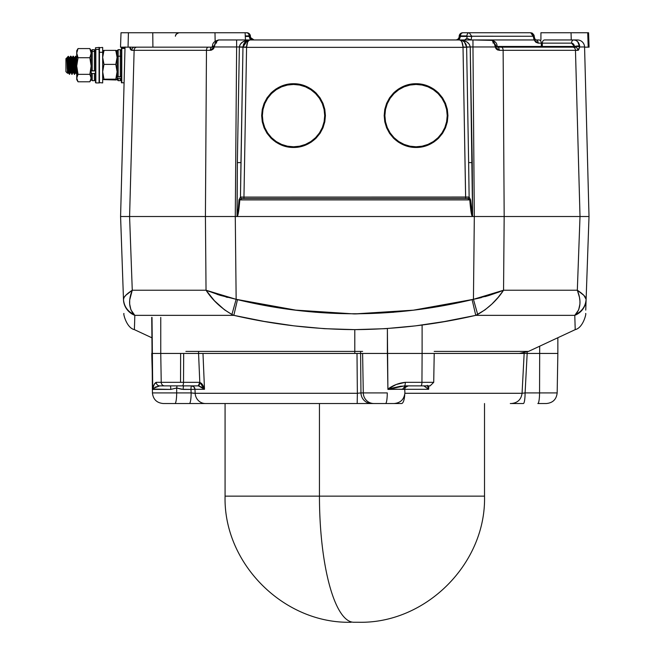 <?xml version="1.0" encoding="UTF-8"?>
<svg xmlns="http://www.w3.org/2000/svg" width="655" height="655" viewBox="0 0 655 655"><rect width="100%" height="100%" fill="white"/><g stroke="black" fill="none" stroke-linecap="round" stroke-linejoin="round"><path stroke-width="0.98" d="M293.538 84.454A31.17 31.17 0 0 0 262.368 115.624A31.17 31.17 0 0 0 293.538 146.794L293.538 147.473C285.212 147.522 277.695 144.403 270.998 138.139L264.088 127.799L261.664 115.599L264.088 103.4L270.998 93.051C277.695 86.787 285.212 83.676 293.538 83.717L293.538 84.454L293.538 83.717L299.761 84.331L305.738 86.141L311.256 89.088L316.087 93.051L320.049 97.882L322.997 103.4L324.806 109.377L325.42 115.599L324.806 121.814L322.997 127.799L320.049 133.309L316.087 138.139L311.256 142.102L305.738 145.05L299.761 146.867L293.538 147.473L287.324 146.867L281.339 145.05L275.829 142.102L270.998 138.139L267.035 133.309L264.088 127.799L262.27 121.814L261.664 115.599L262.27 109.377L264.088 103.4L267.035 97.882L270.998 93.051L275.829 89.088L281.339 86.141L287.324 84.331L293.538 83.717C301.873 83.676 309.389 86.787 316.087 93.051L322.997 103.4L325.42 115.599L322.997 127.799L316.087 138.139C309.389 144.403 301.873 147.522 293.538 147.473L293.538 146.794A31.17 31.17 0 0 0 324.708 115.624A31.17 31.17 0 0 0 293.538 84.454L287.463 85.052L281.609 86.828L276.222 89.71L271.498 93.583L267.625 98.307L264.743 103.695L262.974 109.549L262.368 115.624L262.974 121.707L264.743 127.553L267.625 132.94L271.498 137.665L276.222 141.546L281.609 144.419L287.463 146.196L293.538 146.794L299.622 146.196L305.467 144.419L310.855 141.546L315.579 137.665L319.46 132.94L322.334 127.553L324.11 121.707L324.708 115.624L324.11 109.549L322.334 103.695L319.46 98.307L315.579 93.583L310.855 89.71L305.467 86.828L299.622 85.052L293.538 84.454M416.056 84.454A31.17 31.17 0 0 0 384.886 115.624A31.17 31.17 0 0 0 416.056 146.794L416.056 147.473C407.721 147.522 400.205 144.403 393.508 138.139L386.597 127.799L384.174 115.599L386.597 103.4L393.508 93.051C400.205 86.787 407.721 83.676 416.056 83.717L416.056 84.454L416.056 83.717L422.27 84.331L428.255 86.141L433.766 89.088L438.596 93.051L442.559 97.882L445.506 103.4L447.324 109.377L447.93 115.599L447.324 121.814L445.506 127.799L442.559 133.309L438.596 138.139L433.766 142.102L428.255 145.05L422.27 146.867L416.056 147.473L409.834 146.867L403.857 145.05L398.338 142.102L393.508 138.139L389.545 133.309L386.597 127.799L384.788 121.814L384.174 115.599L384.788 109.377L386.597 103.4L389.545 97.882L393.508 93.051L398.338 89.088L403.857 86.141L409.834 84.331L416.056 83.717C424.383 83.676 431.899 86.787 438.596 93.051L445.506 103.4L447.93 115.599L445.506 127.799L438.596 138.139C431.899 144.403 424.383 147.522 416.056 147.473L416.056 146.794A31.17 31.17 0 0 0 447.226 115.624A31.17 31.17 0 0 0 416.056 84.454L409.973 85.052L404.127 86.828L398.739 89.71L394.015 93.583L390.134 98.307L387.261 103.695L385.484 109.549L384.886 115.624L385.484 121.707L387.261 127.553L390.134 132.94L394.015 137.665L398.739 141.546L404.127 144.419L409.973 146.196L416.056 146.794L422.131 146.196L427.985 144.419L433.373 141.546L438.097 137.665L441.969 132.94L444.851 127.553L446.62 121.707L447.226 115.624L446.62 109.549L444.851 103.695L441.969 98.307L438.097 93.583L433.373 89.71L427.985 86.828L422.131 85.052L416.056 84.454M467.162 36.262L460.49 35.91L460.228 36.451L469.455 36.221L467.162 36.451L466.827 38.285L464.714 39.955L466.827 38.285L471.06 39.955L466.827 38.285L467.162 36.451L460.228 36.451L460.236 36.009L459.45 36.459A3.603 3.332 -90 0 1 456.117 39.955A3.603 3.332 90 0 0 459.45 36.459L460.228 36.451A3.603 2.546 -90 0 1 457.681 39.955A3.603 2.546 90 0 0 460.228 36.451L459.171 36.451L460.301 33.741L462.782 32.75L530.714 32.75L469.209 32.75L471.747 36.262L471.051 39.955L471.747 36.451L469.455 36.41L471.747 36.262L533.268 36.262L469.455 36.221L471.747 36.262L469.209 32.75A3.242 2.292 90 0 0 466.917 35.91L467.162 36.262M534.218 36.221L533.276 36.451L530.714 32.75A3.242 2.292 -90 0 1 533.006 35.91A3.242 2.292 90 0 0 530.714 32.75L533.268 36.262L534.103 39.955L533.276 36.451L534.218 36.221L533.268 36.262L534.218 36.221L534.03 35.173L532.384 33.184L530.714 32.75M251.913 39.955A3.603 2.546 90 0 1 249.367 36.451L250.144 36.459A3.603 3.332 -90 0 0 253.477 39.955A3.603 3.332 90 0 1 250.144 36.459L250.423 36.451A3.603 3.603 0 0 0 254.025 39.955A3.603 3.603 0 0 1 250.423 36.451L249.105 35.91L245.265 35.91L249.105 35.91L249.367 36.451A3.603 2.546 -90 0 0 251.913 39.955M455.569 39.955A3.603 3.603 0 0 0 459.171 36.451A3.603 3.603 0 0 1 455.569 39.955M541.816 43.124L542.324 43.14L542.324 46.456L541.816 46.464L541.816 43.124L541.816 46.464L542.324 46.456L542.324 43.14L541.308 43.14L541.308 46.456L497.145 46.456L541.308 46.456A0.721 0.508 -90 0 0 541.816 47.16A0.721 0.508 90 0 0 542.324 46.456L574.476 46.456L542.324 46.456L541.816 47.16L541.308 46.456L541.816 46.464L541.308 46.456L541.308 43.14L542.324 43.14L541.308 43.14A3.242 2.292 -90 0 0 539.016 39.955L535.929 39.955A3.242 2.292 90 0 1 538.222 43.14L541.816 43.124M462.7 40.749L464.469 42.026L466.622 46.947L470.225 46.972L466.622 47.193L464.469 42.026L462.143 40.495L464.469 42.026L466.041 44.319L466.622 47.037L466.016 44.278L464.444 42.002L462.135 40.487L459.417 39.955L236.627 39.955L236.627 46.972L239.37 46.972L240.27 44.278L242.637 42.002L246.108 40.487L250.177 39.955L248.81 40.495L247.647 42.026L246.575 47.348L463.019 47.348L246.575 47.348L243.955 197.098L465.639 197.098L463.019 47.037L461.947 42.026L460.784 40.495L459.417 39.955L462.143 40.495L459.417 39.955L534.087 39.955L538.222 43.14A3.242 2.292 -90 0 0 535.929 39.955L539.016 39.955A3.242 2.292 90 0 1 541.308 43.14L542.324 43.14A3.242 2.292 -90 0 1 544.616 39.955L573.821 39.955A3.242 2.292 90 0 0 571.528 43.14L575 47.16L497.702 47.16A3.242 1.58 90 0 1 499.282 50.32L495.295 46.972L497.153 46.505L497.079 46.055L496.162 46.456L497.153 46.505L495.295 46.972L495.188 45.981L497.079 46.047L495.188 45.981C494.558 42.215 493.109 40.209 490.841 39.955A3.242 2.292 -90 0 1 493.133 43.14A3.242 2.292 90 0 0 490.841 39.955L472.967 39.955L472.967 46.972L472.967 39.955L459.417 39.955L463.486 40.487L466.958 42.002L469.324 44.278L470.225 46.972L495.295 46.972L472.967 46.972L474.31 216.518L472.967 46.972L470.225 46.972L472.607 216.518L504.178 216.518L503.13 50.32L499.282 50.32L496.777 49.42L495.827 48.347L493.633 41.642L492.314 40.389L472.967 39.955L534.087 39.955L535.872 42.297L538.222 43.14L571.528 43.14L573.526 44.147L574.476 46.456A3.242 0.459 -6.7 0 1 579.683 45.981C578.938 42.215 576.981 40.201 573.821 39.955L544.616 39.955A3.242 2.292 90 0 0 542.324 43.14L571.528 43.14A3.242 2.292 -90 0 1 573.821 39.955L577.366 39.955A7.205 7.205 0 0 1 584.571 46.972A7.205 7.205 0 0 0 577.366 39.955L573.821 39.955L575.868 40.389L577.661 41.642L579.74 46.972L584.571 46.972L579.74 46.972L578.545 50.075L575.467 50.32L580.011 216.518L575.467 50.32L503.13 50.32L504.178 216.518L589.009 216.518L584.571 46.972L589.009 216.518L235.284 216.518L237.126 216.518L237.347 162.62L239.37 46.972L236.627 46.972L235.284 216.518L120.585 216.518L124.999 48.02M459.417 39.955C465.852 40.356 469.455 42.698 470.225 46.972L472.247 162.62L468.636 162.587L469.127 197.049L470.601 199.832L469.791 199.906L472.607 216.518L470.601 199.832L467.727 198.506A1.441 1.392 -86.5 0 0 469.127 197.049L468.636 162.587L472.247 162.62L472.607 216.518L471.174 208.208L470.601 199.832L469.127 197.049A1.441 1.392 93.5 0 1 467.727 198.506L467.727 198.506A1.441 1.384 -90 0 0 469.103 197.049A1.441 1.384 90 0 1 467.719 198.498L465.639 198.498L465.639 197.098L469.103 197.049L243.955 197.098L243.955 198.498L243.955 197.098L240.491 197.049A1.441 1.384 90 0 0 241.875 198.498L241.875 198.498A1.441 1.384 -90 0 1 240.491 197.049L240.467 197.049A1.441 1.392 86.5 0 0 241.867 198.506A1.441 1.392 -93.5 0 1 240.467 197.049L243.955 197.098L246.575 47.348L239.37 47.07L237.347 162.62L240.958 162.587L240.467 197.049L238.993 199.832L239.804 199.906L238.993 199.832L238.011 212.408L237.004 216.477L237.347 162.62L240.958 162.587L242.972 47.193L240.467 197.049L238.993 199.832L238.42 208.265C237.961 213.784 237.478 216.518 236.987 216.477L239.804 199.906L241.867 198.506L467.719 198.498L469.791 199.906L239.804 199.906L469.791 199.906C470.634 210.476 471.526 216.011 472.468 216.518L237.126 216.518C238.068 216.011 238.96 210.476 239.804 199.906L241.875 198.498L465.639 198.498L463.019 47.348L466.622 47.193L468.636 162.587L466.622 47.193L463.019 47.037C462.774 42.731 461.578 40.364 459.417 39.955L218.754 39.955L215.962 41.642L213.8 48.29L212.867 49.379L210.337 50.32M134.709 319.615L134.815 315.35A18.012 17.562 178 0 1 123.484 299.654L124.016 297.575L125.695 295.38L132.269 290.231L129.584 216.518L205.416 216.518L206.464 50.32L134.128 50.32L129.584 216.518L134.128 50.32L131.066 50.091L129.854 46.972L131.761 50.32L206.464 50.32L205.416 216.518L235.284 216.518L236.627 46.972L214.3 46.972L236.627 46.972L236.627 39.955L218.754 39.955A3.242 2.292 -90 0 0 216.461 43.14A3.242 2.292 90 0 1 218.754 39.955C216.486 40.201 215.036 42.215 214.406 45.981L212.515 46.047L214.406 45.981L214.3 46.972L212.441 46.505L214.3 46.972L210.312 50.32L206.464 50.32L205.416 216.518L129.584 216.518L132.269 290.231L206.038 290.231L205.424 216.518L120.585 216.518L129.584 216.518L120.585 216.518L123.476 299.319L120.585 216.518L125.023 46.972M245.805 46.972L246.575 46.972L245.805 46.972M463.019 46.972L463.789 46.972L463.019 46.972M205.629 183.048L206.464 50.32L210.312 50.32A3.242 1.58 -90 0 1 211.893 47.16L208.265 47.16A3.242 1.809 90 0 0 206.464 50.32A3.242 1.809 -90 0 1 208.265 47.16L211.893 47.16A3.242 1.58 90 0 0 210.312 50.32L211.622 50.083M211.614 50.091L213.767 48.347M579.683 45.981A3.242 0.459 173.3 0 0 574.476 46.456L574.525 46.554A3.242 0.549 2.8 0 1 579.74 46.972L577.661 41.642M495.769 45.105L494.148 43.369M495.336 47.16L495.819 48.331M245.289 36.451L249.367 36.451L245.289 36.451M248.22 33.037A3.603 3.603 0 0 0 246.812 32.75L245.109 32.75L246.812 32.75A3.603 3.603 0 0 1 250.415 36.14M497.153 46.505L497.702 47.16A3.242 1.58 -90 0 1 499.282 50.32L503.13 50.32A3.242 1.809 -90 0 0 501.329 47.16A3.242 1.809 90 0 1 503.13 50.32L575.467 50.32A3.242 2.694 -90 0 0 572.781 47.16A3.242 2.694 90 0 1 575.467 50.32L577.833 50.32A3.242 2.833 -90 0 0 575 47.16A3.242 2.833 90 0 1 577.833 50.32L579.74 46.972A3.242 0.549 -177.2 0 0 574.525 46.554L575 47.16L497.284 47.127M459.188 36.115A3.603 3.603 0 0 0 459.18 36.262A3.603 3.603 0 0 1 460.301 33.741A3.242 1.859 46.5 0 0 460.236 36.009L460.49 35.91A3.242 2.292 -90 0 1 462.782 32.75A3.242 2.292 90 0 0 460.49 35.91L466.917 35.91A3.242 2.292 -90 0 1 469.209 32.75L462.782 32.75A3.603 3.603 0 0 0 462.635 32.75M460.76 33.372L462.782 32.75L460.301 33.741A3.603 3.603 0 0 1 462.692 32.75M459.171 36.451A3.603 3.603 0 0 1 455.602 39.955M250.104 34.887L250.415 36.262L249.358 36.009L250.415 36.262L249.293 33.741L246.812 32.75L249.293 33.741L250.415 36.262A3.603 3.603 0 0 0 250.079 34.821M250.415 36.262A3.603 3.603 0 0 0 246.902 32.75M130.468 49.403L130.173 48.732M130.05 48.331L129.862 47.16M246.174 41.175A3.242 2.292 90 0 1 246.96 40.282A3.242 2.292 -90 0 0 246.174 41.175M213.432 46.456L212.515 46.047C212.441 43.025 214.521 40.995 218.754 39.955M136.813 47.16A3.242 2.694 90 0 0 134.128 50.32A3.242 2.694 -90 0 1 136.813 47.16M134.594 47.16A3.242 2.833 90 0 0 131.761 50.32A3.242 2.833 -90 0 1 134.594 47.16M534.226 36.41L534.742 38.661L534.103 39.955L534.742 38.653L535.929 39.955L533.76 38.285M463.421 41.175A3.242 2.292 90 0 0 462.635 40.282A3.242 2.292 -90 0 1 463.421 41.175M497.956 50.083L497.423 49.846M496.76 49.403L496.13 48.773M578.545 50.075L577.833 50.32M574.476 46.448L574.222 45.367M574.165 45.203L573.608 44.237M573.493 44.098L572.675 43.443M572.568 43.386L571.545 43.14M542.324 43.14L541.308 43.14L542.324 43.14M249.293 33.741L249.358 36.009A3.242 1.859 -46.5 0 0 249.293 33.741L249.997 34.674M246.812 32.75A3.242 2.292 90 0 1 249.105 35.91A3.242 2.292 -90 0 0 246.812 32.75L247.59 32.832M460.301 33.741L459.18 36.262L460.236 36.009L460.301 33.741L459.597 34.674M459.491 34.887L459.18 36.221M244.29 43.001L242.972 47.193L246.575 47.037C246.82 42.731 248.016 40.364 250.177 39.955L247.459 40.487L245.126 42.026L246.894 40.749L244.299 43.001M243.554 44.319L245.126 42.026L242.972 47.029L243.578 44.278M246.575 47.037L242.972 47.037L246.575 47.037M242.972 47.037L239.37 46.972C240.139 42.698 243.742 40.356 250.177 39.955L247.475 40.479L242.972 46.972L239.37 46.972L242.972 46.947M464.444 41.994L462.143 40.495L459.425 39.955M585.578 297.575L583.9 295.38L586.119 299.319L589.009 216.518L586.11 299.654A18.012 17.562 -178 0 1 574.779 315.35L578.652 309.897L579.921 304.043L578.652 309.897L574.779 315.35L475.767 315.35L574.779 315.35L575.221 329.629L575.18 328.679L575.221 329.629L528.495 351.416L434.216 351.416L528.495 351.416L519.358 353.446M362.608 351.416L354.797 351.416L354.797 353.446L354.797 351.416L362.608 351.416M263.801 321.343L233.827 315.35C273.79 324.593 314.113 329.35 354.797 329.629C395.489 329.35 435.812 324.593 475.767 315.35L484.978 309.897L475.767 315.35L445.793 321.343L415.565 325.863L385.181 328.679L354.797 329.629L354.797 351.416L354.797 329.629L324.413 328.679L294.038 325.863L264.342 321.433M575.024 324.241L575.049 325.003M445.793 321.343L443.026 321.818M475.301 315.456L442.805 321.859M500.78 291.336L503.556 290.231L577.325 290.231L580.011 216.518L504.17 216.518L503.556 290.231L473.442 299.319L477.675 314.457L473.442 299.319L474.318 216.518L473.442 299.319L472.099 299.654L475.767 315.35L472.099 299.654C393.352 318.461 315.153 318.461 237.495 299.654L233.827 315.35L231.919 314.457L233.827 315.35L134.815 315.35L233.827 315.35L237.495 299.654L236.152 299.319L295.7 310.118L354.306 313.933L413.387 310.183L473.442 299.319L413.894 310.118M393.639 312.263L355.288 313.933M315.931 312.263L295.945 310.151M574.779 315.35C575.336 334.189 575.336 334.189 574.779 315.35A18.012 17.562 2 0 0 586.11 299.654L585.742 310.118M579.446 297.272L577.325 290.231L580.011 216.518L589.009 216.518L235.276 216.518L236.152 299.319L235.276 216.518L205.424 216.518L206.038 290.231L220.326 295.38L236.152 299.319L206.038 290.231L132.269 290.231L129.805 299.515M581.132 292.883L583.9 295.38L577.325 290.231C581.345 300.17 580.805 308.243 575.729 314.457C582.115 311.281 585.586 306.237 586.119 299.319C586.02 297.026 583.089 293.997 577.325 290.231L503.556 290.231L504.17 216.518L205.424 216.518M134.521 325.863L134.66 321.343L134.373 329.629L134.414 328.679L134.373 329.629L151.739 337.726M134.439 328.081L134.471 327.148M133.866 314.457C128.789 308.243 128.249 300.17 132.269 290.231C126.505 293.997 123.574 297.026 123.476 299.319C124.008 306.237 127.479 311.281 133.866 314.457A18.012 17.382 178 0 1 123.476 299.319L123.484 299.654C124.139 318.461 124.139 318.461 123.484 299.654A18.012 17.562 -2 0 0 134.815 315.35L130.943 309.897L134.815 315.35L134.66 321.343M185.881 351.416L354.797 351.416L185.881 351.416M499.47 291.843L497.825 292.466M488.867 295.503L485.011 296.633M481.45 297.583L475.022 299.016M472.099 299.654L489.269 295.38L500.183 291.573M129.428 292.155L127.815 293.415M125.695 295.38L125.097 296.044M227.555 297.427L225.991 297.018M219.728 295.192L217.141 294.349M209.412 291.573L208.814 291.336M217.607 303.969L224.616 309.897L214.455 300.776L206.038 290.231C212.498 300.17 221.128 308.243 231.919 314.457L224.616 309.897M130.943 309.897L129.674 304.043L130.943 309.897M579.921 304.043L579.929 301.235M484.978 309.897L491.913 304.043L484.978 309.897M477.675 314.457C488.466 308.243 497.096 300.17 503.556 290.231L498.177 297.354L491.913 304.043M579.904 300.776L579.462 297.354M129.69 300.776L129.674 304.043M231.919 314.457L236.152 299.319L231.919 314.457M237.495 299.654L236.152 299.319L237.495 299.654M586.11 299.654C585.455 318.461 585.455 318.461 586.11 299.654L586.119 299.319A18.012 17.382 -178 0 1 575.729 314.457M214.259 47.16L152.902 47.16L152.771 32.75L128.413 32.75L128.053 47.16L152.902 47.16L120.52 47.16L128.053 47.16L128.413 32.75L121.019 32.75L152.771 32.75L152.902 47.16L211.893 47.16L212.515 46.055M245.109 32.75L152.771 32.75L214.987 32.75L215.143 41.249L214.987 32.75L245.109 32.75L245.461 39.955L245.109 32.75M390.143 496.138L225.074 496.138L319.452 496.138L319.452 403.529L319.452 496.138L484.52 496.138C486.256 563.521 425.791 623.986 358.4 622.25L353.815 622.25A126.112 34.363 -90 0 1 319.452 496.138A126.112 34.363 90 0 0 353.815 622.25L358.375 622.25M355.78 622.25L357.032 622.25M404.921 389.185L387.907 389.414L387.383 353.446L362.608 353.446L363.288 392.91L387.277 392.91A10.807 1.711 90 0 1 385.566 403.529L401.54 403.529A10.807 3.226 -90 0 0 404.724 394.613A10.807 3.226 90 0 1 401.54 403.529M151.739 317.413L152.427 392.91L176.678 392.91L176.694 388.006L170.775 389.414L152.721 389.037L154.187 384.493L156.242 382.332L161.228 382.332L160.753 353.446L161.228 382.332L180.551 382.332L180.633 353.446L151.739 353.446L152.721 389.037L152.009 317.413L152.009 353.446L160.753 353.446L160.753 317.413L160.753 353.446L180.633 353.446L180.551 382.332L183.515 382.332L183.678 353.446L180.633 353.446L183.678 353.446L183.515 382.332L199.791 382.34L198.571 353.446L183.678 353.446L357 353.446L202.984 353.446L204.499 389.291L194.977 389.291L195.165 393.287L357.36 393.287L357 353.446L359.218 353.438L360.602 353.446L360.962 392.91L363.288 392.91L362.608 353.446L360.602 353.446L360.962 392.91L357.36 393.287L357 353.446L360.602 353.446L360.602 351.416L360.602 353.446L387.383 353.446L387.899 389.037L387.383 328.532L387.383 353.446L422.107 353.446L421.943 382.332L433.716 382.332L421.943 382.332L422.107 353.446L387.383 353.446M404.872 393.287L522.068 393.287L524.156 353.446L422.107 353.446L422.107 325.019L422.107 353.446L527.169 353.446L525.097 392.91L557.168 392.91L539.556 392.91L539.671 353.446L539.556 392.91A10.807 1.711 90 0 1 537.845 403.529L546.352 403.529C552.836 402.915 556.439 399.37 557.168 392.91L557.855 353.446L527.169 353.446L525.097 392.91L522.043 393.287L525.097 392.91A10.807 1.711 90 0 1 523.386 403.529A10.807 1.711 -90 0 0 525.097 392.91L539.556 392.91A10.807 1.711 -90 0 1 537.845 403.529L546.229 403.529M427.461 385.877L428.681 389.291L423.769 385.877A3.603 3.398 81.2 0 0 423.932 385.877L428.681 389.291L428.796 385.877L428.681 389.291L404.954 389.291L428.681 389.291L427.297 385.32M393.95 403.529L163.365 403.529M510.302 403.529L520.168 403.529M557.855 337.726L557.855 353.446L539.671 353.446L539.671 346.208L539.671 353.446L527.169 353.446L527.169 351.981L527.169 353.446L524.139 353.446L524.139 352.906L524.139 353.446L524.868 353.438M153.761 388.153L159.73 385.877A3.603 3.496 90 0 1 156.242 382.332L161.228 382.332A3.603 3.406 90 0 0 164.634 385.877L159.73 385.877L164.634 385.877A3.603 3.406 -90 0 1 161.228 382.332L183.515 382.332A3.603 1.179 90 0 1 182.327 385.877L164.634 385.877L182.327 385.877A3.603 1.179 -90 0 0 183.515 382.332L199.791 382.34L204.499 389.291L198.44 385.877A3.603 1.179 -86.9 0 0 199.791 382.34L198.26 385.877A3.603 1.179 -90 0 0 199.439 382.332A3.603 1.179 90 0 1 198.26 385.877L182.327 385.877L198.44 385.877L202.158 387.318L204.499 389.291L202.927 385.32L201.642 383.519L199.791 382.34L198.571 353.446L202.984 353.446L204.499 389.291L194.977 389.291L195.165 393.287L193.61 393.221L191.137 392.91L190.973 389.414L183.179 389.414L176.694 388.006L176.678 392.91L191.137 392.91L190.973 389.414L181.525 389.258L176.694 388.006A3.603 0.573 97.3 0 1 177.079 385.877A3.603 0.573 -82.7 0 0 176.694 388.006L170.775 389.414L152.738 389.414L155.374 387.097L159.73 385.877A3.603 3.496 -90 0 1 156.242 382.332C154.678 382.962 153.507 385.197 152.721 389.037L152.73 389.258M394.081 403.529C400.557 402.915 404.16 399.37 404.888 392.91L404.79 389.414A3.603 3.578 90 0 1 408.36 385.877A3.603 3.578 -90 0 0 404.79 389.414L387.899 389.037L396.25 384.493L405.322 382.332L421.943 382.332L405.322 382.332C399.051 382.962 393.237 385.197 387.899 389.037L400.483 386.253L407.017 385.877M429.344 385.877L404.43 385.877A3.603 0.892 -90 0 0 405.322 382.332A3.603 0.892 90 0 1 404.43 385.877L420.756 385.877A3.603 1.179 -90 0 0 421.943 382.332A3.603 1.179 90 0 1 420.756 385.877L430.106 385.877M387.907 389.414L404.43 385.877M194.977 389.291A3.603 3.439 90 0 0 191.547 385.877L193.913 386.859L194.977 389.291L190.973 389.414L194.977 389.291M190.973 389.414A3.603 0.573 90 0 1 191.547 385.877A3.603 0.573 -90 0 0 190.973 389.414M183.179 389.414A3.603 0.573 90 0 1 183.752 385.877A3.603 0.573 -90 0 0 183.179 389.414M170.325 385.877A3.603 0.442 -90 0 1 170.775 389.414A3.603 0.442 90 0 0 170.357 385.885M163.242 403.529L174.967 403.529A10.807 1.711 -90 0 0 176.678 392.91L152.435 392.91M191.137 392.91L176.678 392.91A10.807 1.711 90 0 1 174.967 403.529L189.426 403.529A10.807 1.711 -90 0 0 191.137 392.91A10.807 1.711 90 0 1 189.426 403.529L205.474 403.529A10.807 10.316 -90 0 1 195.165 393.287L191.137 392.91M195.165 393.287A10.807 10.316 90 0 0 205.474 403.529L357.196 403.529L357.36 393.287L195.165 393.287M434.912 393.287L522.068 393.287C521.167 399.55 517.573 402.964 511.268 403.529L523.386 403.529M357.36 393.287L357.196 403.529L371.639 403.529A10.807 10.676 -90 0 1 360.962 392.91L357.36 393.287M363.288 392.91L360.962 392.91A10.807 10.676 90 0 0 371.639 403.529L373.964 403.529A10.807 10.676 -90 0 1 363.288 392.91A10.807 10.676 90 0 0 373.964 403.529L385.566 403.529A10.807 1.711 -90 0 0 387.277 392.91L363.288 392.91M198.571 351.416L198.571 353.446L198.571 351.416M588.198 47.16L584.579 47.16L588.198 47.16L587.715 32.75L540.924 32.75L540.924 39.955L540.924 32.75L571.037 32.75L571.266 39.955L571.037 32.75L587.715 32.75L588.198 47.16L589.074 47.16L588.198 47.16M575 47.16L571.496 47.16M588.575 32.75L587.715 32.75L588.575 32.75L589.074 47.16M103.023 50.582L103.965 50.386L102.679 52.367L103.965 50.386L115.804 50.386L117.089 57.386L117.089 79.574L115.804 79.975L102.679 79.574L103.965 79.173L102.679 71.78L103.965 64.378L102.679 57.386L103.965 50.386L102.679 57.386L103.965 64.378L115.804 64.378L117.089 71.78L115.804 79.173L116.746 79.779L102.679 79.574L117.089 79.574L117.089 57.386L115.804 64.378L117.089 71.78L115.804 79.173L103.965 79.173L102.679 71.78L103.965 64.378L115.804 64.378L117.089 57.386L117.089 50.762L118.17 49.682L118.17 56.207L118.17 49.788M117.089 50.787L117.089 57.386L115.804 50.386L103.965 50.386M115.804 51.18L116.746 50.984L115.804 51.18M103.023 50.984L103.965 51.18L103.023 50.984M116.746 50.582L115.804 50.386M67.432 57.214L68.456 72.738L68.873 69.364L68.447 72.721L67.195 57.624L65.926 58.696L65.926 59.417L66.892 58.557L65.926 59.417L65.926 71.665L67.547 73.286L66.843 58.426M67.768 70.511L67.866 67.653L67.424 72.304L67.555 73.286L67.891 72.713L66.826 57.812M68.063 61.21L67.973 64.395L68.063 61.21M67.26 57.632L68.447 57.173L68.349 56.273L69.152 57.64L70.355 72.738L69.152 57.64L69.725 57.624L70.969 72.721L69.708 57.64L70.552 56.183L71.862 74.162L72.255 73.188L70.691 56.584M68.341 56.273L67.506 57.116L68.447 60.244L69.242 74.048L69.733 73.188L68.447 60.244C68.8 70.412 69.152 74.727 69.504 73.188L69.43 73.769L69.504 73.188M67.719 71.69L67.424 72.279L67.342 70.748M72.418 70.969L71.952 73.769L72.418 66.212M73.123 56.199L74.236 73.769L74.785 73.188L73.213 56.584M74.858 72.312L74.858 67.964M75.644 56.199L76.758 73.769M69.897 70.969L69.569 74.162L67.891 72.713L68.595 63.257L67.833 72.738L67.007 61.292L67.26 68.628M70.363 61.054L70.216 64.411M70.601 56.199L70.765 57.173C71.182 61.996 71.6 79.009 72.025 73.188L72.091 74.162L72.934 72.713L71.673 57.64L72.877 72.738L73.638 63.265L72.934 72.713L73.491 72.721L72.246 57.624L73.491 72.721L73.917 69.373L73.491 72.721L74.588 74.187M72.566 67.964L72.5 69.356M72.885 61.054L72.738 64.411M72.787 63.273L72.255 73.188C71.837 79.009 71.42 61.996 70.994 57.173L70.83 56.199L72.23 57.64L73.073 56.183L73.286 57.173C73.704 61.996 74.13 79.009 74.547 73.188L75.26 64.411M77.274 57.64L75.734 56.584M74.899 67.088L75.022 64.411M65.926 58.713L65.926 71.641M69.569 74.162L70.412 72.713L71.117 63.265L70.412 72.713L70.986 72.738L71.395 69.373L70.969 72.721L72.066 74.187M76.848 74.162L75.456 72.713L74.613 74.162L74.785 73.188C74.359 79.009 73.941 61.996 73.516 57.173L73.352 56.199L74.195 57.64L75.399 72.738L76.16 63.265L75.399 72.738L74.195 57.64L74.768 57.624L76.029 72.738L76.438 69.373L76.013 72.721L74.752 57.64L75.595 56.183L75.808 57.173C76.226 61.996 76.651 79.009 77.069 73.188M67.49 57.124L67.956 57.607M68.447 56.928L68.472 57.173C68.898 61.996 69.315 79.009 69.733 73.188M67.662 72.492L67.555 73.286L67.662 72.492M95.131 70.83L94.394 70.961L94.394 51.401A1.081 0.958 0 0 1 95.474 52.367A1.081 0.958 180 0 0 94.394 51.401L92.232 51.401L92.232 70.961L95.155 70.814M70.265 63.273L69.979 69.364M121.773 48.445L121.773 47.43L121.773 48.445L124.982 48.445L121.773 48.445L121.773 82.923L121.773 48.445M125.023 47.43L121.412 47.79L121.412 82.538M121.412 47.823L121.412 82.563L124.082 82.923M117.089 77.708L117.761 78.526L120.332 78.592L120.332 80.671L120.332 78.592L121.412 77.708L120.332 78.592L118.17 78.592L118.17 80.671L118.17 78.592L117.089 77.708L117.089 79.435M117.089 50.861L117.089 56.838A1.081 0.622 0 0 1 118.17 56.207L118.17 76.922L120.332 76.922L120.332 56.207A1.081 0.622 0 0 1 121.412 56.838A1.081 0.622 180 0 0 120.332 56.207L118.17 56.207L120.332 56.207L120.332 49.682L121.412 50.762M120.332 49.788L120.332 76.922L121.331 76.373L118.17 76.922L118.17 56.207A1.081 0.622 180 0 0 117.089 56.838L117.089 76.037L118.17 76.922L117.089 76.037L117.089 51.131M91.151 50.82L91.151 52.367A1.081 0.958 0 0 1 92.232 51.401L92.232 49.682L91.151 50.762L89.858 48.568L91.151 50.795L91.151 53.153L91.151 50.795L89.858 48.568L91.151 53.153L91.151 78.068L89.858 81.793L78.027 81.793L76.733 78.068L76.733 79.591L77.085 76.193L78.027 74.343L76.733 66.04L76.733 78.068L78.027 74.343L76.733 66.04L76.733 78.068L78.027 81.793L76.733 79.591M76.733 50.795L76.733 66.04L78.027 57.73L89.858 57.73L91.151 66.04L89.858 74.343L90.799 76.185L91.151 79.566L91.151 53.153L89.858 57.73L91.151 66.04L89.858 74.343L91.151 78.068L89.858 81.793L91.151 79.591L91.151 73.024L91.151 79.509M77.085 55.47L76.733 53.153L76.733 66.04L78.027 57.73L76.733 53.153L78.027 48.568L76.733 50.762L76.733 53.153L78.027 48.568L89.858 48.568L91.151 53.153L89.858 57.73L78.027 57.73L77.085 55.47M89.858 74.343L78.027 74.343L89.858 74.343M89.858 48.568L78.027 48.568L77.085 50.41M78.027 81.793L89.858 81.793M99.437 52.294L99.437 82.923L99.437 52.294L102.679 52.294L99.437 52.294L99.437 47.43L99.437 52.294M102.679 82.923L102.679 52.294L102.679 82.923L99.077 82.563M102.679 47.438L102.679 52.294L102.679 47.43L99.077 47.79M95.474 47.905L95.474 82.563L95.835 49.403L95.835 82.923L99.077 82.923L99.077 49.403L95.835 49.403L99.077 49.403L99.077 82.866M99.077 47.545L99.077 49.403L99.077 47.43L95.474 47.79L95.474 82.505M95.474 79.591L94.394 80.671L94.394 73.524L95.474 73.024L94.394 73.524L94.394 80.671L92.232 80.671L92.232 73.524L91.151 73.024L92.232 73.524L92.232 80.671L91.151 79.591M94.394 70.699L94.811 70.74M92.232 51.401A1.081 0.958 180 0 0 91.151 52.367L91.151 70.462L92.232 70.961L92.232 51.401L94.394 51.401L94.394 49.682L95.474 50.762M94.394 73.524L92.232 73.524L94.394 73.524M91.151 52.367L91.151 70.462L94.394 70.961L94.394 51.401M254.025 39.955L250.66 37.638M247.156 40.618L248.278 40.07M490.841 39.955C494.918 40.872 496.998 42.902 497.079 46.055M462.438 40.618L461.317 40.07M248.835 33.372L248.147 33.004M175.376 36.221L176.08 34.183L178.88 32.75L177.21 33.184L175.507 35.362M249.244 40.02L248.204 40.233M245.126 42.026L246.894 40.749M462.119 40.479L460.35 40.02M461.398 40.233L462.004 40.438M575.221 329.629C583.408 327.787 586.659 312.427 585.627 313.548L585.627 313.548M134.373 329.629C126.186 327.787 122.935 312.427 123.967 313.548M120.52 47.16L121.019 32.75M225.074 403.529L225.074 496.138C223.339 563.521 283.803 623.986 351.195 622.25M484.52 403.529L484.52 496.138M434.216 353.446L433.716 382.332L430.114 385.877M402.342 389.389L405.355 385.926M404.962 388.816C404.168 388.178 405.306 387.195 408.36 385.877M152.427 392.91C153.155 399.37 156.758 402.915 163.234 403.529M121.412 79.591L120.332 80.671L118.17 80.671L117.089 79.591M118.17 49.682L120.332 49.682M92.232 49.682L94.394 49.682"/></g></svg>
